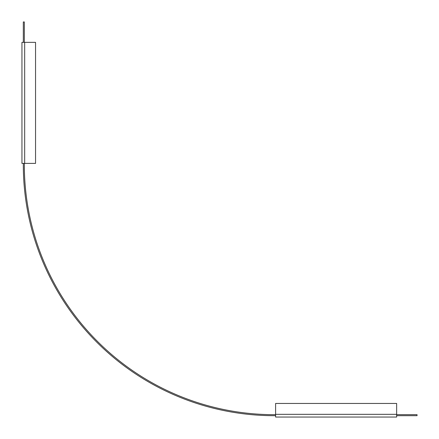 <?xml version="1.0" encoding="UTF-8"?>
<svg xmlns="http://www.w3.org/2000/svg" width="439" height="439" viewBox="0 0 439 439"><rect width="100%" height="100%" fill="white"/><g stroke="black" fill="none" stroke-linecap="round" stroke-linejoin="round"><path stroke-width="0.66" d="M396.647 415.689L417.05 415.689L417.05 414.668L396.647 414.668M275.604 414.668L274.243 414.668A249.912 249.912 0 0 1 24.332 164.757L24.332 163.396M23.311 163.396L23.311 164.757A250.932 250.932 0 0 0 274.243 415.689L275.604 415.689M23.311 42.353L23.311 21.95L24.332 21.95L24.332 42.353M275.604 414.328L275.604 403.452L396.647 403.452L396.647 417.05L275.604 417.05L275.604 414.328L396.647 414.328M24.672 42.353L35.548 42.353L35.548 163.396L21.95 163.396L21.95 42.353L24.672 42.353L24.672 163.396"/></g></svg>
